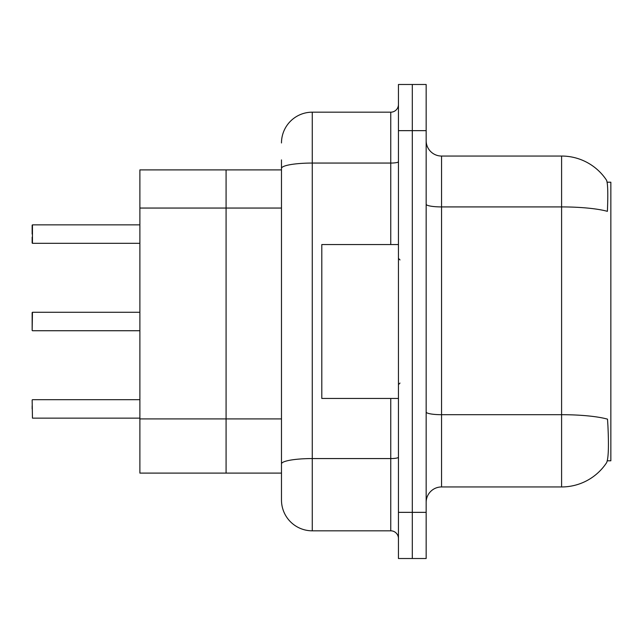 <?xml version="1.0" encoding="UTF-8"?>
<svg xmlns="http://www.w3.org/2000/svg" width="643" height="643" viewBox="0 0 643 643"><rect width="100%" height="100%" fill="white"/><g stroke="black" fill="none" stroke-linecap="round" stroke-linejoin="round"><path stroke-width="0.96" d="M281.481 483.102L281.481 473.103L226.079 473.103L226.079 169.897L139.885 169.897L139.885 473.103L226.079 473.103L226.079 169.897L281.481 169.897M607.322 460.79L610.85 460.79L610.85 182.21L607.129 182.21M441.548 486.952L561.596 486.952A53.867 53.867 0 0 0 606.638 462.639L606.333 463.097L606.638 462.639C608.487 458.298 608.905 445.888 607.9 425.393L607.506 419.156A53.867 9.356 180 0 0 561.596 414.695L561.596 156.048A53.867 53.867 0 0 1 606.333 179.903L606.333 179.903A53.867 53.867 0 0 0 561.596 156.048L441.548 156.048A15.392 15.392 0 0 1 426.156 140.656A15.392 15.392 0 0 0 441.548 156.048L441.548 486.952A15.392 15.392 0 0 0 426.156 502.344M412.308 512.35L412.308 558.518L426.156 558.518L426.156 512.35L412.308 512.35L412.308 558.518L398.451 558.518L398.451 512.35L412.308 512.35L412.308 130.65L412.308 512.35M398.451 512.35L398.451 84.482L412.308 84.482L412.308 130.65L412.308 84.482L426.156 84.482L426.156 512.35M426.156 204.249A15.392 2.676 -0 0 0 441.548 206.917L561.596 206.917A53.867 9.356 180 0 1 607.394 211.346C608.133 193.623 607.836 183.231 606.518 180.185A53.867 53.867 0 0 0 561.596 156.048A53.867 53.867 0 0 1 606.518 180.185M281.481 142.963A30.784 30.784 0 0 1 312.265 112.179L312.265 530.821A30.784 30.784 0 0 1 281.481 500.037L281.481 159.898M281.481 500.037A30.784 30.784 0 0 0 312.265 530.821L390.759 530.821A7.692 7.692 0 0 1 398.451 538.512A7.692 7.692 0 0 0 390.759 530.821L390.759 398.451M312.265 112.179L390.759 112.179A7.692 7.692 0 0 0 398.451 104.487M281.481 469.253L281.481 463.908A30.784 5.345 180 0 1 312.265 458.563L390.759 458.563A7.692 1.334 0 0 0 398.451 457.229M32.15 408.924L32.15 405.846M32.15 312.578L32.15 330.43L32.455 312.273L139.885 312.273M32.455 224.857L32.455 243.311L32.455 224.857L139.885 224.857M32.15 231.006L32.15 225.163L32.15 231.006M398.451 244.549L321.805 244.549L321.805 398.451L398.451 398.451M32.15 399.994L32.455 418.143L139.885 418.143M32.15 243.006L32.15 237.154M32.15 234.076L32.15 225.163M281.481 418.906L139.885 418.906M281.481 208.051L139.885 208.051M561.596 486.952L561.596 414.695L441.548 414.695A15.392 2.676 0 0 1 426.156 412.026M426.156 130.65L398.451 130.65M281.481 168.402A30.784 5.345 180 0 1 312.265 163.057L390.759 163.057L390.759 112.179M390.759 244.549L390.759 163.057A7.692 1.334 0 0 0 398.451 161.723M32.455 312.273L32.15 330.43M399.994 259.933L398.451 258.398M399.994 383.067L398.451 384.602M32.455 399.689L139.885 399.689M32.455 330.735L139.885 330.735M32.455 243.311L139.885 243.311"/></g></svg>
